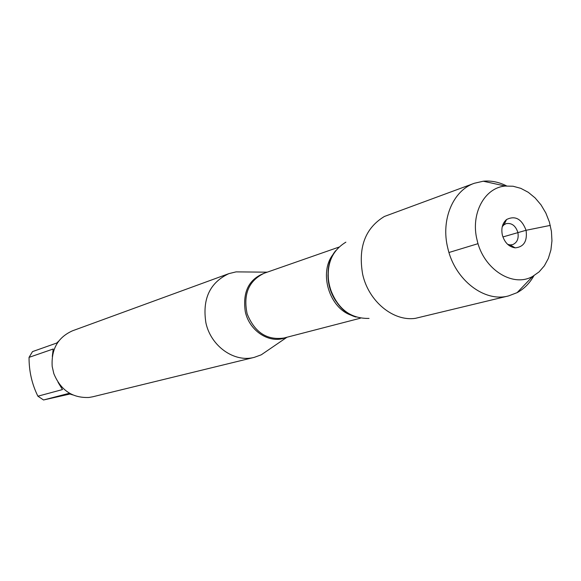 <?xml version="1.0" encoding="UTF-8"?>
<svg xmlns="http://www.w3.org/2000/svg" width="581" height="581" viewBox="0 0 581 581"><rect width="100%" height="100%" fill="white"/><g stroke="black" fill="none" stroke-linecap="round" stroke-linejoin="round"><path stroke-width="0.87" d="M269.119 349.442L261.254 354.817L254.325 357.344C234.412 362.798 210.896 346.327 205.906 322.854C202.188 298.968 209.85 282.562 228.892 273.629L236.06 271.879L245.581 271.966M228.892 273.629L72.581 330.771C57.926 337.3 51.128 349.203 52.196 366.495L53.822 373.619C60.642 390.192 72.349 398.138 88.944 397.469L92.713 396.787M69.843 394.049L43.531 399.975L37.896 396.198C31.94 384.15 28.992 371.208 29.05 357.359L32.514 351.607L56.793 343.008L58.732 341.076M37.896 396.198L62.487 389.568L58.035 382.276M72.821 394.927L68.34 393.526L43.531 399.975M52.312 356.451L53.22 348.999L29.05 357.359M335.774 250.6C319.1 270.18 331.214 310.036 355.95 317.03M369.037 318.424C349.566 318.773 336.305 307.857 329.245 285.663C325.738 265.553 331.279 251.057 345.869 242.168M533.917 275.706C529.69 283.23 524.084 288.88 517.105 292.657L508.542 295.918L415.35 318.352C393.286 321.62 368.63 301.394 362.682 274.414C357.954 247.448 365.195 228.13 384.397 216.466L474.321 183.269L483.254 181.214C491.156 180.473 498.956 182.049 506.654 185.949M508.542 295.918C484.416 302.628 454.792 279.824 447.791 248.145C440.638 219.858 452.998 190.481 474.321 183.269M502.253 226.67L503.974 224.789L506.16 223.634C511.694 222.741 515.594 225.668 517.867 232.422C518.913 238.646 517.141 242.727 512.551 244.666L510.089 244.921L507.612 244.31M502.354 235.058C504.606 242.604 508.876 246.874 515.173 247.855C523.859 246.998 527.49 241.137 526.066 230.279C521.716 218.884 515.216 215.297 506.567 219.524C502.427 223.177 501.018 228.355 502.354 235.058M477.103 240.149C483.407 269.264 512.834 287.944 532.741 276.36L539.088 271.893L544.361 265.822L548.348 258.407L550.911 249.961L551.95 240.825L551.427 231.376L549.372 221.993L545.857 213.053L541.034 204.904L535.094 197.896L528.267 192.296L520.823 188.353L513.067 186.24L505.31 186.058C484.489 187.54 470.327 213.961 477.103 240.149M448.975 252.495L478.054 243.657M502.906 236.954L525.754 230.359L550.294 225.392M285.896 337.517C270.129 344.344 249.431 331.381 245.291 311.67C242.386 291.248 249.343 278.205 266.156 272.547M338.905 247.121L264.275 273.201C248.748 280.674 243.04 294.211 247.136 313.805C254.631 332.376 266.911 340.444 283.964 338.019L360.489 318.177M352.166 315.512C329.325 308.874 318.177 272.198 333.472 253.962M327.974 274.653C327.967 284.385 330.669 293.296 336.094 301.379M254.325 357.344L92.64 396.808M267.224 272.169L236.06 271.879M286.985 337.234L261.254 354.817M509.247 245.632L510.626 245.233M502.87 224.665L504.25 224.237M510.089 244.921L515.173 247.855M503.974 224.789L506.567 219.524M505.31 186.058L483.254 181.214M532.741 276.36L517.105 292.657"/></g></svg>
